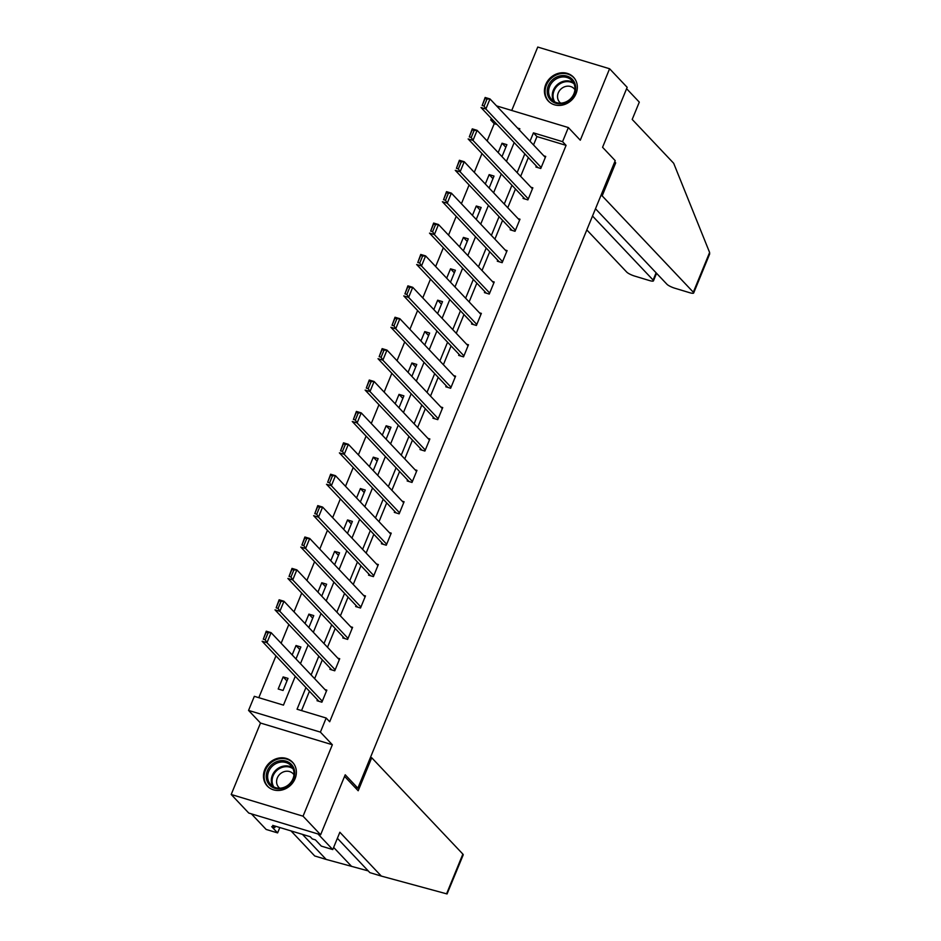 <?xml version="1.0" encoding="UTF-8"?>
<svg xmlns="http://www.w3.org/2000/svg" width="941" height="941" viewBox="0 0 941 941"><rect width="100%" height="100%" fill="white"/><g stroke="black" fill="none" stroke-linecap="round" stroke-linejoin="round"><path stroke-width="1.41" d="M545.733 84.525A17.35 15.409 -43.4 0 0 548.274 101.016A17.35 15.409 -43.4 0 0 576.021 93.665A17.35 15.409 -43.4 0 0 573.481 77.174A17.35 15.409 -43.4 0 0 545.733 84.525M264.774 769.573A17.35 15.409 -43.4 0 0 267.315 786.064A17.35 15.409 -43.4 0 0 295.062 778.725A17.35 15.409 -43.4 0 0 292.522 762.222A17.35 15.409 -43.4 0 0 264.774 769.573M497.083 124.53L494.237 123.671L490.72 119.954L491.331 118.448M354.863 787.252L357.862 788.158L615.214 160.664L602.569 147.29L627.165 87.325L609.592 68.752L537.746 47.05L511.739 110.473M357.862 788.158L345.218 774.784L320.622 834.761L248.765 813.059L231.204 794.486L303.049 816.188L332.349 744.743L320.399 732.122L248.553 710.42L254.329 696.328L283.464 705.127L295.286 676.297M332.349 744.743L260.504 723.041L231.204 794.486M260.504 723.041L248.553 710.42M494.237 123.671L487.144 140.938M481.98 153.559L474.276 172.332M469.1 184.954L461.396 203.726M456.22 216.348L448.528 235.121M443.352 247.742L435.648 266.526M430.472 279.136L422.768 297.921M417.592 310.53L409.9 329.315M404.724 341.924L397.02 360.709M391.844 373.33L384.14 392.103M378.964 404.724L371.272 423.497M366.096 436.118L358.392 454.891M353.216 467.512L345.512 486.285M340.336 498.906L332.644 517.679M327.468 530.301L319.764 549.073M314.588 561.695L306.884 580.468M301.708 593.089L294.015 611.862M288.84 624.483L281.136 643.256M275.96 655.877L258.81 697.681M320.622 834.761L303.049 816.188M283.053 690.471L288.005 678.39L283.147 676.92L278.195 689L283.053 690.471M295.98 658.947L300.885 646.996L296.027 645.526L292.169 654.924M308.86 627.553L313.753 615.602L308.907 614.132L305.049 623.53M321.728 596.159L326.633 584.208L321.775 582.738L317.929 592.136M334.608 564.765L339.513 552.814L334.655 551.344L330.797 560.742M347.488 533.371L352.381 521.42L347.535 519.95L343.677 529.348M360.356 501.976L365.261 490.026L360.403 488.555L356.557 497.954M373.236 470.582L378.141 458.632L373.283 457.161L369.425 466.56M386.116 439.188L391.009 427.238L386.151 425.767L382.305 435.165M398.984 407.794L403.889 395.843L399.031 394.373L395.185 403.771M411.864 376.4L416.769 364.449L411.911 362.979L408.053 372.377M424.744 344.994L429.637 333.055L424.779 331.585L420.933 340.971M437.612 313.6L442.517 301.649L437.659 300.191L433.813 309.577M450.492 282.206L455.385 270.255L450.539 268.797L446.681 278.183M463.36 250.812L468.265 238.861L463.407 237.403L459.561 246.789M476.24 219.418L481.145 207.467L476.287 206.008L472.441 215.395M489.12 188.024L494.013 176.073L489.167 174.614L485.309 184.001M501.988 156.629L506.893 144.679L502.035 143.22L498.189 152.607M305.943 687.565L297.05 709.232L326.174 718.03L329.691 721.747L566.082 145.373L536.958 136.574L533.523 144.949M528.348 157.57L520.644 176.343M515.468 188.965L507.764 207.738M502.588 220.359L494.895 239.132M489.72 251.753L482.015 270.526M476.84 283.147L469.136 301.92M463.96 314.541L456.267 333.314M451.092 345.935L443.387 364.708M438.212 377.329L430.507 396.102M425.332 408.723L417.639 427.496M412.464 440.117L404.759 458.89M399.584 471.512L391.879 490.296M386.704 502.906L379.011 521.69M373.836 534.3L366.131 553.085M360.956 565.694L353.251 584.479M348.076 597.088L340.383 615.873M335.208 628.494L327.503 647.267M322.328 659.888L314.623 678.661M309.448 691.282L301.532 710.584M317.446 699.728L317.035 700.727L321.893 702.198L326.845 690.129L324.927 689.541M330.326 668.333L329.915 669.333L334.761 670.804L339.713 658.724L337.807 658.147M343.194 636.939L342.783 637.939L347.641 639.409L352.593 627.329L350.687 626.753M356.074 605.545L355.663 606.545L360.521 608.015L365.473 595.935L363.555 595.359M368.954 574.151L368.543 575.151L373.389 576.621L378.341 564.541L376.435 563.965M381.823 542.757L381.411 543.757L386.269 545.227L391.221 533.147L389.315 532.571M394.702 511.363L394.291 512.363L399.149 513.833L404.101 501.753L402.183 501.177M407.582 479.957L407.171 480.969L412.017 482.439L416.969 470.359L415.063 469.782M420.451 448.563L420.039 449.575L424.897 451.045L429.849 438.965L427.932 438.388M433.33 417.169L432.919 418.18L437.777 419.651L442.729 407.571L440.811 406.994M446.21 385.775L445.799 386.786L450.645 388.257L455.597 376.177L453.691 375.6M459.079 354.381L458.667 355.392L463.525 356.851L468.477 344.782L466.56 344.206M471.959 322.986L471.547 323.998L476.405 325.457L481.357 313.388L479.44 312.812M484.838 291.592L484.427 292.604L489.273 294.062L494.225 281.994L492.319 281.418M497.707 260.198L497.295 261.21L502.153 262.668L507.105 250.6L505.188 250.024M510.587 228.804L510.175 229.816L515.033 231.274L519.985 219.206L518.068 218.63M523.467 197.41L523.043 198.422L527.901 199.88L532.853 187.812L530.947 187.235M536.335 166.016L535.923 167.016L540.781 168.486L545.733 156.418L543.816 155.83M496.566 105.886L568.352 127.564L580.291 140.197L609.592 68.752M568.352 127.564L562.565 141.656L533.441 132.857L530.006 141.232M566.082 145.373L562.565 141.656M326.174 718.03L320.399 732.122M519.35 129.976L519.844 128.752L517.538 128.058M493.566 120.813L490.72 119.954M300.461 663.676L308.154 644.903M313.329 632.281L321.034 613.508M326.209 600.887L333.914 582.114M339.089 569.493L346.782 550.72M351.958 538.099L359.662 519.326M364.837 506.705L372.542 487.932M377.717 475.311L385.41 456.538M390.586 443.917L398.29 425.144M403.466 412.523L411.17 393.75M416.345 381.129L424.038 362.356M429.214 349.734L436.918 330.961M442.094 318.34L449.798 299.567M454.974 286.946L462.666 268.173M467.842 255.552L475.546 236.779M480.722 224.158L488.426 205.373M493.602 192.764L501.294 173.979M506.47 161.37L514.174 142.585M524.831 153.854L517.127 172.626M511.951 185.248L504.258 204.021M499.083 216.642L491.378 235.415M486.203 248.036L478.499 266.809M473.323 279.43L465.63 298.203M460.455 310.824L452.75 329.597M447.575 342.218L439.87 361.003M434.695 373.612L427.002 392.397M421.827 405.006L414.122 423.791M408.947 436.401L401.242 455.185M396.067 467.806L388.374 486.579M383.199 499.2L375.494 517.973M370.319 530.595L362.614 549.368M357.439 561.989L349.746 580.762M344.571 593.383L336.866 612.156M331.691 624.777L323.986 643.55M318.811 656.171L311.118 674.944M536.958 136.574L533.441 132.857M286.958 680.943L283.147 676.92M299.826 649.549L296.027 645.526M312.706 618.155L308.907 614.132M325.586 586.761L321.775 582.738M338.454 555.366L334.655 551.344M351.334 523.972L347.535 519.95M364.214 492.578L360.403 488.555M377.082 461.184L373.283 457.161M389.962 429.79L386.151 425.767M402.842 398.396L399.031 394.373M415.71 367.002L411.911 362.979M428.59 335.608L424.779 331.585M441.47 304.214L437.659 300.191M454.338 272.819L450.539 268.797M467.218 241.425L463.407 237.403M480.098 210.031L476.287 206.008M492.966 178.637L489.167 174.614M505.846 147.243L502.035 143.22M322.304 701.198L266.973 642.715L262.127 641.256L318.94 701.304M263.28 639.221L266.244 631.188L271.102 632.658L266.973 642.715L265.221 639.809L268.114 632.764L266.174 632.176L263.28 639.221L265.221 639.809M326.433 691.129L271.102 632.658L268.114 632.764M266.244 631.188L266.174 632.176M294.615 771.373A15.009 13.327 136.6 0 1 282.206 788.487A15.009 13.327 136.6 0 1 266.338 778.101A15.009 13.327 136.6 0 1 278.748 760.998A15.009 13.327 136.6 0 1 294.615 771.373M267.738 778.231A13.903 12.339 -43.4 0 0 270.737 784.665A13.903 12.339 -43.4 0 0 286.088 786.429A13.903 12.339 -43.4 0 0 293.921 771.996A13.903 12.339 -43.4 0 0 290.934 765.562A13.903 12.339 -43.4 0 0 275.572 763.798A13.903 12.339 -43.4 0 0 267.738 778.231M293.968 774.749A9.892 8.787 -43.4 0 0 293.145 773.737A9.892 8.787 -43.4 0 0 282.218 772.479A9.892 8.787 -43.4 0 0 276.642 782.747A9.892 8.787 -43.4 0 0 278.771 787.335A9.892 8.787 -43.4 0 0 279.748 788.205M293.933 763.998A17.232 15.303 -43.4 0 0 293.004 762.892A17.232 15.303 -43.4 0 0 273.96 760.716A17.232 15.303 -43.4 0 0 264.245 778.595A17.232 15.303 -43.4 0 0 267.962 786.582A17.232 15.303 -43.4 0 0 269.008 787.582M575.574 86.325A15.009 13.327 136.6 0 1 563.165 103.428A15.009 13.327 136.6 0 1 547.297 93.053A15.009 13.327 136.6 0 1 559.707 75.95A15.009 13.327 136.6 0 1 575.574 86.325M548.697 93.171A13.903 12.339 -43.4 0 0 551.697 99.617A13.903 12.339 -43.4 0 0 567.047 101.369A13.903 12.339 -43.4 0 0 574.88 86.948A13.903 12.339 -43.4 0 0 571.893 80.503A13.903 12.339 -43.4 0 0 556.531 78.75A13.903 12.339 -43.4 0 0 548.697 93.171M574.927 89.701A9.892 8.787 -43.4 0 0 574.116 88.677A9.892 8.787 -43.4 0 0 563.177 87.431A9.892 8.787 -43.4 0 0 557.601 97.699A9.892 8.787 -43.4 0 0 559.73 102.287A9.892 8.787 -43.4 0 0 560.707 103.157M574.892 78.95A17.232 15.303 -43.4 0 0 573.963 77.844A17.232 15.303 -43.4 0 0 554.919 75.656A17.232 15.303 -43.4 0 0 545.204 93.547A17.232 15.303 -43.4 0 0 548.921 101.534A17.232 15.303 -43.4 0 0 549.967 102.534M302.461 834.373L326.174 859.427L368.237 870.907M326.174 859.427L314.717 855.969L291.004 830.903M344.571 776.372L358.18 790.758L371.719 757.752L462.866 854.099A6.669 1.388 22.3 0 1 463.219 854.875L447.057 893.95L381.317 876.083L339.854 832.256L332.761 849.57L321.304 846.112L315.4 839.866L312.283 838.925L310.177 836.702L272.702 825.375L274.807 827.61L271.702 826.668L277.607 832.903L279.818 827.527M277.607 832.903L266.15 829.444L251.388 813.847L317.999 833.973L332.761 849.57M371.719 757.752L370.483 757.387M381.317 876.083L369.86 872.625L337.384 838.29M274.807 827.61L275.395 826.186M709.608 252.482L709.655 253.999L693.67 292.98A6.669 1.388 -157.7 0 0 693.317 292.216L709.608 252.482L673.674 163.264L632.199 119.436L639.304 102.134L626.6 88.701M586.819 229.922L626.718 272.09A6.669 1.388 -157.7 0 0 634.646 276.078L649.408 280.536A6.669 1.388 -157.7 0 0 653.466 280.841A6.669 1.388 -157.7 0 0 653.125 280.065L656.1 272.808M592.512 216.018L653.125 280.065M595.5 208.761L666.91 284.229A6.669 1.388 -157.7 0 0 674.838 288.228L689.6 292.686A6.669 1.388 -157.7 0 0 693.67 292.98M600.934 195.505L602.169 195.869L693.317 292.216M614.473 162.499L615.696 162.864L602.169 195.869M614.732 161.84L615.696 162.864M335.172 669.792L279.853 611.321L274.995 609.862L331.82 669.91M276.16 607.827L279.124 599.793L283.982 601.264L279.853 611.321L278.101 608.415L280.994 601.37L279.054 600.781L276.16 607.827L278.101 608.415M339.301 659.735L283.982 601.264L280.994 601.37M279.124 599.793L279.054 600.781M348.052 638.398L292.733 579.927L287.875 578.468L344.7 638.516M289.04 576.433L292.004 568.399L296.862 569.87L292.733 579.927L290.981 577.009L293.863 569.975L291.922 569.387L289.04 576.433L290.981 577.009M352.181 628.341L296.862 569.87L293.863 569.975M292.004 568.399L291.922 569.387M360.932 607.004L305.602 548.532L300.755 547.074L357.568 607.121M301.908 545.039L304.872 537.005L309.73 538.475L305.602 548.532L303.849 545.615L306.742 538.581L304.802 537.993L301.908 545.039L303.849 545.615M365.061 596.947L309.73 538.475L306.742 538.581M304.872 537.005L304.802 537.993M373.8 575.61L318.481 517.138L313.624 515.68L370.448 575.727M314.788 513.633L317.752 505.611L322.61 507.081L318.481 517.138L316.729 514.221L319.622 507.187L317.682 506.599L314.788 513.633L316.729 514.221M377.929 565.553L322.61 507.081L319.622 507.187M317.752 505.611L317.682 506.599M386.68 544.216L331.361 485.744L326.503 484.274L383.328 544.333M327.668 482.239L330.632 474.217L335.478 475.687L331.361 485.744L329.609 482.827L332.491 475.781L330.55 475.205L327.668 482.239L329.609 482.827M390.809 534.159L335.478 475.687L332.491 475.781M330.632 474.217L330.55 475.205M399.56 512.821L344.23 454.35L339.383 452.88L396.196 512.939M340.536 450.845L343.5 442.823L348.358 444.293L344.23 454.35L342.477 451.433L345.371 444.387L343.43 443.811L340.536 450.845L342.477 451.433M403.689 502.765L348.358 444.293L345.371 444.387M343.5 442.823L343.43 443.811M412.429 481.427L357.11 422.956L352.252 421.486L409.076 481.545M353.416 419.451L356.38 411.429L361.238 412.899L357.11 422.956L355.357 420.039L358.25 412.993L356.31 412.405L353.416 419.451L355.357 420.039M416.557 471.37L361.238 412.899L358.25 412.993M356.38 411.429L356.31 412.405M425.308 450.033L369.989 391.562L365.132 390.092L421.956 450.151M366.296 388.057L369.26 380.035L374.106 381.493L369.989 391.562L368.237 388.645L371.119 381.599L369.178 381.011L366.296 388.057L368.237 388.645M429.437 439.976L374.106 381.493L371.119 381.599M369.26 380.035L369.178 381.011M438.188 418.639L382.858 360.168L378.011 358.697L434.824 418.757M379.164 356.663L382.128 348.64L386.986 350.099L382.858 360.168L381.105 357.251L383.999 350.205L382.058 349.617L379.164 356.663L381.105 357.251M442.317 408.582L386.986 350.099L383.999 350.205M382.128 348.64L382.058 349.617M451.057 387.245L395.738 328.774L390.88 327.303L447.704 387.363M392.044 325.268L395.008 317.246L399.866 318.705L395.738 328.774L393.985 325.857L396.879 318.811L394.938 318.223L392.044 325.268L393.985 325.857M455.185 377.188L399.866 318.705L396.879 318.811M395.008 317.246L394.938 318.223M463.937 355.851L408.617 297.38L403.76 295.909L460.584 355.969M404.924 293.874L407.888 285.852L412.734 287.311L408.617 297.38L406.865 294.462L409.747 287.417L407.806 286.829L404.924 293.874L406.865 294.462M468.065 345.782L412.734 287.311L409.747 287.417M407.888 285.852L407.806 286.829M476.816 324.457L421.486 265.985L416.64 264.515L473.452 324.574M417.792 262.48L420.756 254.458L425.614 255.917L421.486 265.985L419.733 263.068L422.627 256.023L420.686 255.434L417.792 262.48L419.733 263.068M480.933 314.388L425.614 255.917L422.627 256.023M420.756 254.458L420.686 255.434M489.685 293.063L434.366 234.591L429.508 233.121L486.332 293.18M430.672 231.086L433.636 223.064L438.494 224.523L434.366 234.591L432.613 231.674L435.507 224.628L433.566 224.04L430.672 231.086L432.613 231.674M493.813 282.994L438.494 224.523L435.507 224.628M433.636 223.064L433.566 224.04M502.565 261.669L447.246 203.197L442.388 201.727L499.212 261.786M443.552 199.692L446.516 191.658L451.362 193.128L447.246 203.197L445.493 200.28L448.375 193.234L446.434 192.646L443.552 199.692L445.493 200.28M506.693 251.6L451.362 193.128L448.375 193.234M446.516 191.658L446.434 192.646M515.445 230.274L460.114 171.803L455.268 170.333L512.08 230.392M456.42 168.298L459.384 160.264L464.242 161.734L460.114 171.803L458.361 168.886L461.255 161.84L459.314 161.252L456.42 168.298L458.361 168.886M519.561 220.206L464.242 161.734L461.255 161.84M459.384 160.264L459.314 161.252M528.313 198.88L472.994 140.409L468.136 138.939L524.96 198.998M469.3 136.904L472.264 128.87L477.122 130.34L472.994 140.409L471.241 137.492L474.135 130.446L472.194 129.858L469.3 136.904L471.241 137.492M532.441 188.812L477.122 130.34L474.135 130.446M472.264 128.87L472.194 129.858M541.193 167.486L485.874 109.003L481.016 107.545L537.84 167.604M482.18 105.51L485.144 97.476L489.99 98.946L485.874 109.003L484.121 106.098L487.003 99.052L485.062 98.464L482.18 105.51L484.121 106.098M545.321 157.418L489.99 98.946L487.003 99.052M485.144 97.476L485.062 98.464M272.808 786.37A13.903 12.339 136.6 0 1 271.408 782.1A13.903 12.339 136.6 0 1 277.948 768.456A13.903 12.339 136.6 0 1 292.522 767.715M293.027 768.738A13.445 11.939 -43.4 0 0 278.759 769.009A13.445 11.939 -43.4 0 0 272.184 782.359A13.445 11.939 -43.4 0 0 273.796 786.947M553.767 101.322A13.903 12.339 136.6 0 1 552.367 97.041A13.903 12.339 136.6 0 1 558.907 83.396A13.903 12.339 136.6 0 1 573.481 82.667M573.986 83.69A13.445 11.939 -43.4 0 0 559.719 83.949A13.445 11.939 -43.4 0 0 553.143 97.311A13.445 11.939 -43.4 0 0 554.755 101.887M446.575 893.821L462.866 854.099M333.643 847.418L351.522 866.32M293.004 762.892L293.639 763.563M267.962 786.582L268.597 787.252M573.963 77.844L574.598 78.515M548.921 101.534L549.556 102.204M653.466 280.841L656.559 273.302"/></g></svg>
